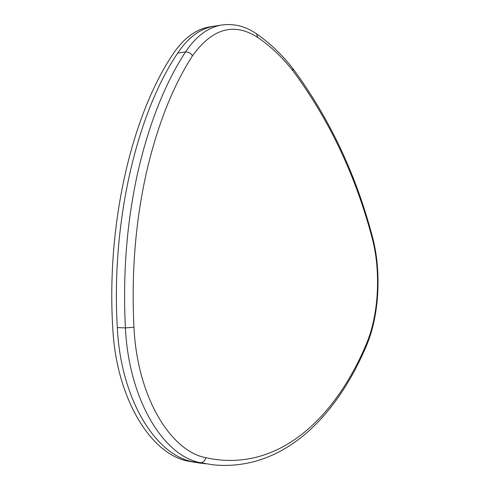 <?xml version="1.0" encoding="UTF-8"?>
<svg xmlns="http://www.w3.org/2000/svg" width="490" height="490" viewBox="0 0 490 490"><rect width="100%" height="100%" fill="white"/><g stroke="black" fill="none" stroke-linecap="round" stroke-linejoin="round"><path stroke-width="0.73" d="M205.359 463.852L192.552 461.715C155.373 454.904 120.681 398.78 117.306 327.571C110.997 221.762 137.004 113.441 177.699 53.067C188.344 37.326 200.52 28.365 214.228 26.191L214.265 26.184M192.552 461.715L200.343 462.701C163.342 455.908 128.772 399.515 125.409 327.902C122.659 273.457 126.849 221.364 137.966 171.616C149.272 123.088 165.124 83.202 185.52 51.952C196.116 36.144 208.232 27.158 221.872 24.996L209.898 26.87C196.147 29.051 183.94 37.993 173.264 53.698C132.465 113.931 106.404 221.909 112.718 327.381C116.093 398.364 150.859 454.334 188.142 461.151L200.98 463.295L188.142 461.151C150.859 454.334 116.093 398.364 112.718 327.381C106.404 221.909 132.465 113.931 173.264 53.698C183.94 37.993 196.147 29.051 209.898 26.87L214.228 26.191M292.916 70.762C282.326 57.336 270.596 46.225 257.734 37.43C234.116 22.185 212.372 28.298 192.509 55.774C172.621 86.62 157.174 125.918 146.179 173.656C135.356 222.583 131.283 273.8 133.966 327.302C137.182 396.294 170.171 450.855 205.708 457.685C277.248 473.548 334.793 418.968 366.269 344.219C378.99 314.611 381.153 270.26 371.794 236.725C355.274 174.758 328.986 119.438 292.916 70.762L292.695 68.318C281.873 54.525 269.8 43.022 256.478 33.81L256.111 33.565M133.966 327.302L125.409 327.902L117.306 327.571M192.509 55.774C190.732 53.11 188.399 51.836 185.52 51.952L177.699 53.067M366.367 345.909L366.465 345.683C336.403 416.923 283.018 471.607 213.089 464.832L200.343 462.701C203.111 462.707 204.906 461.035 205.708 457.685M371.794 236.725L372.149 235.739C381.685 270.137 379.517 315.107 366.465 345.683L366.269 344.219M292.714 68.343C329.096 117.612 355.575 173.411 372.149 235.739L372.1 235.561M257.734 37.43L256.478 33.81C245.668 26.313 234.128 23.373 221.872 24.996"/></g></svg>
